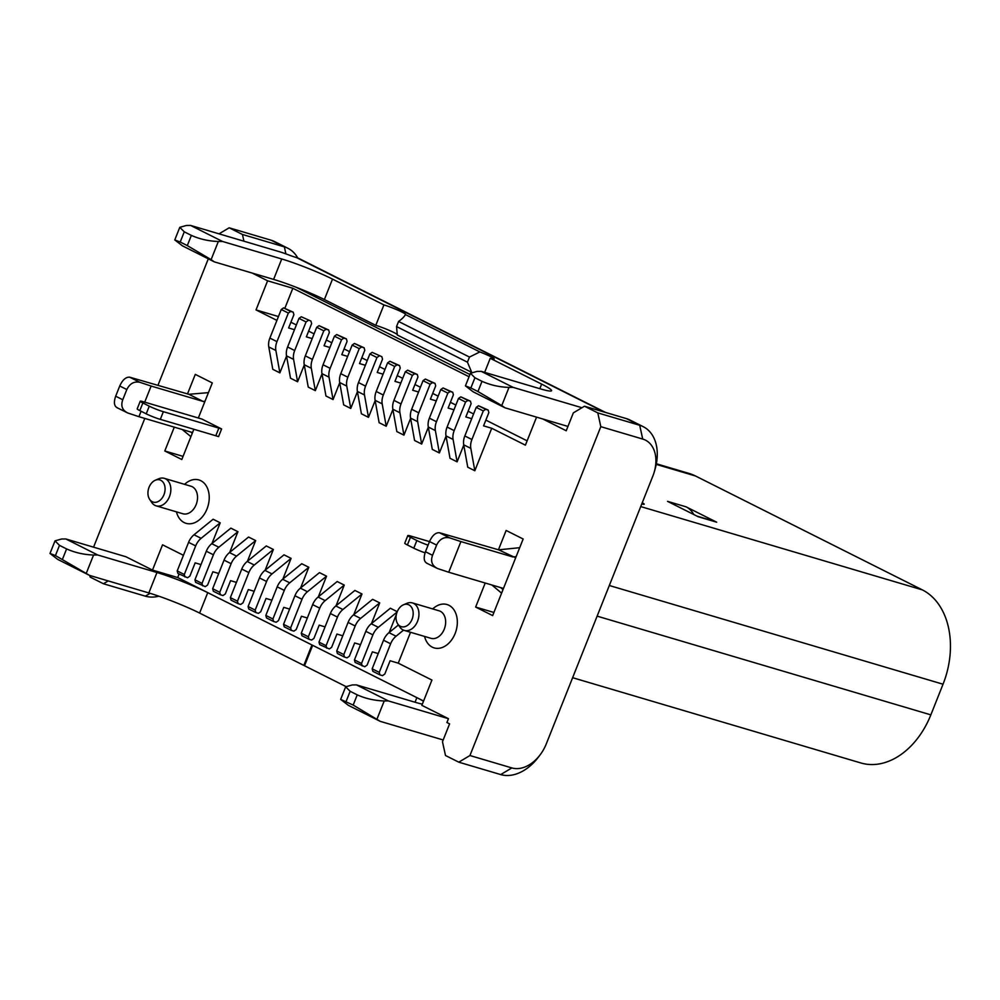 <?xml version="1.0" encoding="UTF-8"?>
<svg xmlns="http://www.w3.org/2000/svg" width="1000" height="1000" viewBox="0 0 1000 1000"><rect width="100%" height="100%" fill="white"/><g stroke="black" fill="none" stroke-linecap="round" stroke-linejoin="round"><path stroke-width="1.5" d="M155.3 480.238L158.725 478.775A14.35 10.237 106.5 0 1 164.288 478.338A14.35 10.237 106.5 0 1 165.5 478.812A14.35 10.237 106.5 0 1 169.438 496.725A14.35 10.237 106.5 0 1 156.15 505.85A14.35 10.237 106.5 0 1 151.725 502.463L149.65 499.363A11.587 8.263 106.5 0 1 149.062 487.262A11.587 8.263 106.5 0 1 155.3 480.238A11.587 8.263 106.5 0 1 160.775 480.275A11.587 8.263 106.5 0 1 163.95 494.738A11.587 8.263 106.5 0 1 149.65 499.363M403.425 604.812L406.838 603.35A14.35 10.237 106.5 0 1 412.4 602.913A14.35 10.237 106.5 0 1 413.612 603.4A14.35 10.237 106.5 0 1 417.55 621.3A14.35 10.237 106.5 0 1 404.263 630.425A14.35 10.237 106.5 0 1 399.837 627.038L397.762 623.95A11.587 8.263 106.5 0 1 397.175 611.838A11.587 8.263 106.5 0 1 403.425 604.812A11.587 8.263 106.5 0 1 408.888 604.85A11.587 8.263 106.5 0 1 412.062 619.312A11.587 8.263 106.5 0 1 397.762 623.95M286.55 356.087L279.875 372.863L272.787 369.3L268.775 346.925A13.8 9.588 116.7 0 1 269.875 338.075L281.25 309.488L288.337 313.05L290.663 311.425L293.225 312.188L293.9 314.688L288.625 327.962L294.475 329.7M279.875 372.863L275.875 350.487A13.8 9.588 -63.3 0 1 276.962 341.637L288.337 313.05M310.95 321.087L301.288 316.762L310.95 321.087L311.625 323.587L306.35 336.863L312.2 338.587M322 373.888L315.325 390.65L311.312 368.275L304.225 364.725A13.8 9.588 116.7 0 1 305.325 355.875L316.7 327.287L323.787 330.838L326.1 329.225L319.012 325.662L328.675 329.988L329.35 332.488L324.062 345.763L329.925 347.488M339.712 382.788L333.05 399.55L325.962 396L321.95 373.625A13.8 9.588 116.7 0 1 323.05 364.775L334.425 336.188L336.737 334.562L346.4 338.888L347.075 341.388L341.788 354.663L347.638 356.388M357.438 391.688L350.763 408.45L346.763 386.075L339.675 382.512A13.8 9.588 116.7 0 1 340.763 373.675L352.15 345.075L359.237 348.638L361.55 347.025L354.462 343.462L364.113 347.788L364.787 350.288L359.513 363.562L365.363 365.288M381.838 356.688L372.175 352.362L381.838 356.688L382.512 359.188L377.238 372.45L383.088 374.188M392.887 409.487L386.213 426.25L382.2 403.875L375.112 400.312A13.8 9.588 116.7 0 1 376.213 391.463L387.587 362.875L394.675 366.438L396.987 364.825L389.9 361.262L399.562 365.575L400.238 368.075L394.963 381.35L400.812 383.088M410.613 418.375L403.938 435.15L399.925 412.775L392.837 409.212A13.8 9.588 116.7 0 1 393.938 400.363L405.312 371.775L412.4 375.337L414.712 373.725L407.625 370.163L417.287 374.475L417.962 376.975L412.675 390.25L418.537 391.987M428.325 427.275L421.662 444.05L417.65 421.675L410.562 418.113A13.8 9.588 116.7 0 1 411.662 409.263L423.038 380.675L430.125 384.237L432.438 382.612L425.35 379.062L435.012 383.375L435.688 385.875L430.4 399.15L436.25 400.887M446.05 436.175L439.375 452.95L435.375 430.575L428.288 427.013A13.8 9.588 116.7 0 1 429.375 418.162L440.763 389.575L447.85 393.137L450.163 391.512L443.075 387.962L452.725 392.275L453.4 394.775L448.125 408.05L453.975 409.787M463.775 445.075L457.1 461.838L450.012 458.288L446 435.913A13.8 9.588 116.7 0 1 447.1 427.062L458.475 398.475L460.788 396.85L470.45 401.175L471.125 403.675L465.85 416.95L471.7 418.675M478.512 405.75L488.175 410.075L488.85 412.575L483.575 425.85L491.725 428.263L474.825 470.737L467.738 467.188L463.725 444.812L470.812 448.363A13.8 9.588 -63.3 0 1 471.912 439.525L483.288 410.925L485.6 409.312L478.512 405.75L476.2 407.375L483.288 410.925M536.562 417.137L525.4 445.163L491.725 428.263M527.125 440.838L485.85 420.112M473.587 413.95L468.125 411.213M455.863 405.05L450.412 402.312M438.137 396.15L432.688 393.413M420.412 387.25L414.963 384.513M402.7 378.35L397.238 375.613M384.975 369.45L379.513 366.712M367.25 360.562L361.8 357.812M349.525 351.662L344.075 348.925M331.8 342.762L326.35 340.025M314.088 333.862L308.625 331.125M296.363 324.963L290.9 322.225M276.913 320.4L256.025 309.913L278.45 316.55M284.862 308.25L292.825 288.263L267.6 280.8L252.175 273.05M256.025 309.913L267.6 280.8M297.762 258.012A44.138 30.688 116.7 0 0 287.913 248.275A44.138 30.688 116.7 0 0 284.363 246.875L242.45 234.475L243.925 241.2M242.45 234.475L229.163 227.8L219.037 233.837M208.3 258.825L158.025 385.163M144.8 418.425L93.562 547.175M108.212 580.913L103.45 583.763L90.162 577.087L89.812 575.475M65.825 538.962L61.662 539L55.025 540.862L59.5 545.363L66.6 548.925C75 552.675 83.987 554.7 93.562 555.025L97.725 554.987L65.825 538.962L125.9 556.737L152.487 570.087L162.55 544.812L183.438 555.3M201 564.587L195.15 562.863L189.862 576.138L187.55 577.75L177.887 573.425L177.213 570.925L188.588 542.337A13.8 9.588 116.7 0 1 194.025 534.775L213.125 519.237L220.212 522.8L211.975 543.488M218.725 573.488L212.862 571.763L207.587 585.037L205.275 586.65L195.613 582.325L194.938 579.825L206.312 551.237A13.8 9.588 116.7 0 1 211.75 543.675L230.85 528.138L237.938 531.7L229.7 552.388M224.037 560.138L231.125 563.7L219.75 592.288L220.425 594.788L213.337 591.225L212.662 588.725L224.037 560.138A13.8 9.588 116.7 0 1 229.475 552.575L248.562 537.038L255.65 540.588L247.425 561.287M230.375 597.625L231.05 600.125L238.15 603.688L237.475 601.188L230.375 597.625L241.762 569.038A13.8 9.588 116.7 0 1 247.188 561.475L266.288 545.938L273.375 549.487L265.138 570.188M259.475 577.938L266.575 581.487L255.188 610.087L248.1 606.525L259.475 577.938A13.8 9.588 116.7 0 1 264.913 570.375L284.012 554.825L291.1 558.387L282.863 579.087M265.825 615.425L266.5 617.925L273.587 621.487L272.913 618.987L265.825 615.425L277.2 586.838A13.8 9.588 116.7 0 1 282.638 579.263L301.737 563.725L308.825 567.288L300.587 587.975M283.55 624.325L284.225 626.825L291.312 630.375L290.637 627.875L283.55 624.325L294.925 595.737A13.8 9.588 116.7 0 1 300.363 588.162L319.462 572.625L326.55 576.188L318.312 596.875M301.275 633.225L301.95 635.725L309.037 639.275L308.363 636.775L301.275 633.225L312.65 604.625A13.8 9.588 116.7 0 1 318.087 597.062L337.175 581.525L344.263 585.087L336.037 605.775M342.775 635.788L336.925 634.05L331.637 647.325L329.325 648.938L319.662 644.613L318.988 642.113L330.375 613.525A13.8 9.588 116.7 0 1 335.8 605.962L354.9 590.425L361.987 593.987L353.75 614.675M336.712 651.012L337.388 653.512L344.475 657.075L343.8 654.575L336.712 651.012L348.088 622.425A13.8 9.588 116.7 0 1 353.525 614.862L372.625 599.325L379.712 602.888L371.475 623.575M378.225 653.575L372.375 651.85L367.088 665.125L364.775 666.737L355.112 662.412L354.438 659.912L365.812 631.325A13.8 9.588 116.7 0 1 371.25 623.763L390.35 608.225L397.238 611.688M396.4 614.375L389.2 632.475M410.538 632.288L398.25 663.162L431.925 680.062L421.863 705.35L448.45 718.688L446.925 722.525L449.588 723.863L442.475 741.725L445.5 755.5L458.787 762.175L469.938 755.525L600.812 426.662L597.788 412.887L584.5 406.213L573.337 412.875L566.225 430.75L542.812 418.988M439.375 452.95L432.287 449.387L428.288 427.013M421.662 444.05L414.575 440.487L410.562 418.113M403.938 435.15L396.85 431.587L392.837 409.212M386.213 426.25L379.125 422.688L375.112 400.312M375.163 400.588L368.488 417.35L361.4 413.787L357.388 391.413A13.8 9.588 116.7 0 1 358.488 382.562L369.862 353.975L376.95 357.537L379.275 355.925M350.763 408.45L343.675 404.888L339.675 382.512M315.325 390.65L308.238 387.1L304.225 364.725M304.275 364.988L297.6 381.763L290.512 378.2L286.5 355.825A13.8 9.588 116.7 0 1 287.6 346.975L298.975 318.387L306.062 321.938L308.375 320.325M174.288 427.137L164.8 450.975L181.812 459.513L193.85 429.275M198.325 418.013L212.3 382.925L195.287 374.375L187.512 393.888M221.612 428.963L218.562 436.613A27.587 2.462 -158.3 0 0 215.8 435.763L160.312 419.35L163.363 411.688A10.213 0.912 -158.3 0 1 149.262 406.175L146.225 413.837L139.812 410.613A10.213 0.912 21.7 0 1 137.188 408.875L140.238 401.213A10.213 0.912 -158.3 0 1 143.175 401.688L201.95 419.075L221.612 428.963A27.587 2.462 21.7 0 0 218.85 428.1L215.8 435.763M498.45 549.775L506.138 530.462L523.15 539L492.663 615.6L475.65 607.062L485.213 583.025M475.65 607.062L493.913 612.463M501.6 593.162L491.912 585.013M144.713 402.15L151.125 386.05L204.737 401.912M141.088 411.262L138.938 416.688L190.85 432.05L192.275 433.225M117.45 407.812C114.15 406.35 113.55 402.475 115.675 396.2L119.738 385.988C122.525 379.9 125.825 376.962 129.65 377.175L188.875 394.288L203.05 401.413L205.012 401.225M151.125 386.05L139.887 382.312C134.175 381.112 129.825 383.525 126.825 389.538L122.762 399.75L115.675 396.2M208.425 392.638L188.875 394.288M572.625 677.7L860.85 762.962A75.6 53.913 -73.5 0 0 930.85 714.862L943.037 684.212A75.6 53.913 -73.5 0 0 922.325 589.875L695.475 475.975A75.6 53.913 -73.5 0 0 689.075 473.45L656.363 463.762M164.8 450.975L183.062 456.375M469.938 374.513L296.225 287.3M469.05 376.75L292.825 288.263M281.25 309.488L283.562 307.875L290.663 311.425M283.562 307.875L293.225 312.188M426.55 563.112L437.475 568.5L448.725 572.238L460.913 541.587L512.837 556.95L516.125 556.65M448.725 572.238L503.475 588.425M427.238 563.362C423.938 561.888 423.35 558.013 425.462 551.737L429.525 541.525C432.312 535.45 435.613 532.513 439.438 532.725L498.663 549.837L515.675 557.788M460.913 541.587L449.675 537.863C443.963 536.663 439.613 539.075 436.613 545.087L432.55 555.3L425.462 551.737M519.688 547.688L498.663 549.837M641.775 503.938A12.138 1.075 21.7 0 0 644.225 504.225A12.138 1.075 21.7 0 0 642.25 502.75M693.825 514.55A30.35 21.65 -73.5 0 0 686.075 506.825L716.712 522.212A30.35 21.65 -73.5 0 0 714.137 521.2L696.925 516.1M716.712 522.212L698.162 516.725L667.537 501.35L686.075 506.825M122.762 399.75C120.6 405.788 122.25 410.188 127.688 412.95L116.762 407.562M127.688 412.95L138.938 416.688M190.912 436.662L182.175 429.475M503.025 589.575L500.637 587.587M345.838 686.5L304.525 665.75L312.663 645.325L423.587 701.012M311.137 649.137L310.512 648.825L311.95 644.975L303.825 665.4L304.575 665.625M312.663 645.325L416.863 697.65A38.625 3.438 21.7 0 1 423.488 701.263M356.475 684.9L352.312 684.938L345.662 686.8L350.15 691.3L357.238 694.862C365.65 698.612 374.637 700.638 384.212 700.962L388.375 700.925L356.475 684.9L415.712 702.425A38.625 3.438 21.7 0 0 422.337 704.15M388.375 700.925L448.45 718.688M236.438 582.388L230.588 580.662L225.312 593.938L222.987 595.55L220.425 594.788M254.163 591.287L248.312 589.562L243.025 602.825L240.712 604.45L238.15 603.688M271.887 600.188L266.038 598.45L260.75 611.725L258.438 613.35L255.863 612.587L255.188 610.087M289.613 609.087L283.762 607.35L278.475 620.625L276.163 622.238L273.587 621.487M307.337 617.987L301.475 616.25L296.2 629.525L293.888 631.138L291.312 630.375M325.05 626.888L319.2 625.15L313.925 638.425L311.6 640.037L309.037 639.275M360.5 644.675L354.65 642.95L349.363 656.225L347.05 657.837L344.475 657.075M398.25 663.162L390.087 660.75L384.812 674.013L382.5 675.638L379.925 674.875L379.25 672.375L372.163 668.812L383.537 640.225L390.625 643.787L379.25 672.375M179.1 574.038L177.7 577.55L152.487 570.087M97.725 554.987L156.962 572.513A38.625 3.438 21.7 0 1 207.738 592.65L311.95 644.975M177.7 577.55L312.038 645M55.025 540.862L50 553.475L57.688 559.388L89.588 575.413L55.438 555.575L59.5 545.363M353.175 705.075L340.65 699.412L348.338 705.325L380.238 721.35L353.175 705.075L357.238 694.862M380.238 721.35L443.175 739.963M231.125 563.7A13.8 9.588 -63.3 0 1 236.562 556.138L255.65 540.588M194.938 579.825L202.025 583.387L202.7 585.887M206.312 551.237L213.4 554.8L202.025 583.387M213.4 554.8A13.8 9.588 -63.3 0 1 218.837 547.238L237.938 531.7M177.213 570.925L184.3 574.487L184.975 576.987M188.588 542.337L195.675 545.9L184.3 574.487M195.675 545.9A13.8 9.588 -63.3 0 1 201.112 538.337L220.212 522.8M266.575 581.487A13.8 9.588 -63.3 0 1 272 573.925L291.1 558.387M248.1 606.525L248.775 609.025L255.863 612.587M241.762 569.038L248.85 572.6L237.475 601.188M248.85 572.6A13.8 9.588 -63.3 0 1 254.275 565.025L273.375 549.487M212.662 588.725L219.75 592.288M294.925 595.737L302.013 599.288L290.637 627.875M302.013 599.288A13.8 9.588 -63.3 0 1 307.45 591.725L326.55 576.188M277.2 586.838L284.288 590.388L272.913 618.987M284.288 590.388A13.8 9.588 -63.3 0 1 289.725 582.825L308.825 567.288M318.988 642.113L326.087 645.675L326.763 648.175M330.375 613.525L337.463 617.087L326.087 645.675M337.463 617.087A13.8 9.588 -63.3 0 1 342.887 609.525L361.987 593.987M312.65 604.625L319.738 608.188L308.363 636.775M319.738 608.188A13.8 9.588 -63.3 0 1 325.175 600.625L344.263 585.087M398.438 624.963L388.975 632.663A13.8 9.588 116.7 0 0 383.537 640.225M390.625 643.787A13.8 9.588 -63.3 0 1 396.062 636.225L403.512 630.163M372.163 668.812L372.837 671.312L379.925 674.875M354.438 659.912L361.525 663.475L362.2 665.975M365.812 631.325L372.9 634.888L361.525 663.475M372.9 634.888A13.8 9.588 -63.3 0 1 378.338 627.325L397.088 612.062M348.088 622.425L355.188 625.988L343.8 654.575M355.188 625.988A13.8 9.588 -63.3 0 1 360.613 618.425L379.712 602.888M89.588 575.413L148.837 592.938A38.625 3.438 -158.3 0 1 199.613 613.075L303.825 665.4M50 553.475L55.438 555.575M437.475 568.5C432.013 565.675 430.375 561.275 432.55 555.3M184.275 231.825L191.363 235.387L187.3 245.6L180.212 242.037L184.275 231.825L179.788 227.325L186.438 225.463L190.588 225.425L279.438 251.713A16.55 1.475 -158.3 0 1 288.012 254.662A16.55 1.475 21.7 0 0 296.613 257.625L604.1 412.013M180.212 242.037L174.775 239.938L182.463 245.85L214.363 261.875L211.112 259.637L218.337 241.488L222.488 241.45L281.737 258.975A38.625 3.438 21.7 0 1 332.512 279.113L383.913 304.913A13.8 1.225 21.7 0 1 398.013 310.225A13.8 1.225 21.7 0 1 405.588 314.462A13.8 1.225 21.7 0 1 405.425 314.562L479.85 351.938A13.8 1.225 21.7 0 1 494.2 358.963A13.8 1.225 21.7 0 1 490.238 358.3L541.638 384.113A38.625 3.438 21.7 0 1 551.562 390.712A38.625 3.438 21.7 0 1 540.487 388.888L481.238 371.362L513.138 387.375L581.95 407.738M397.362 334.637A13.8 1.225 -158.3 0 0 388.9 330.225A13.8 1.225 -158.3 0 0 375.775 325.337L324.387 299.538A38.625 3.438 -158.3 0 0 273.612 279.4L214.363 261.875M471.525 372.275L397.287 335L396.55 326.575L398.575 321.475L469.475 357.062L467.438 362.175L396.55 326.575M567.95 426.425L505.012 407.812L473.113 391.788L465.425 385.875L470.863 387.975L474.925 377.762L482.013 381.325C490.425 385.075 499.412 387.1 508.988 387.413L513.138 387.375M190.588 225.425L222.488 241.45M605.625 412.475L299.525 258.775A35.863 24.938 116.7 0 0 296.613 257.625M481.238 371.362L477.088 371.4L470.438 373.263L474.925 377.762M505.012 407.812L501.763 405.575L508.988 387.413M482.013 381.325L477.95 391.538L470.863 387.975M477.95 391.538L501.763 405.575M484.65 372.375L490.238 358.3M467.438 362.175L471.725 372.362M469.475 357.062L479.85 351.938M398.575 321.475C402.125 318.888 404.4 316.588 405.425 314.562M375.775 325.337L383.913 304.913M187.3 245.6L211.112 259.637M191.363 235.387C199.775 239.137 208.762 241.163 218.337 241.488M287.913 248.275L274.613 241.6A44.138 30.688 116.7 0 0 271.062 240.2L229.163 227.8M103.45 583.763L145.363 596.163A44.138 30.688 116.7 0 0 158.863 596.188M458.475 398.475L465.562 402.025L454.188 430.625A13.8 9.588 -63.3 0 0 453.1 439.462L457.1 461.838M465.562 402.025L467.887 400.412L460.788 396.85M470.45 401.175L467.887 400.412M474.825 470.737L470.812 448.363M476.2 407.375L464.825 435.962A13.8 9.588 116.7 0 0 463.725 444.812M488.175 410.075L485.6 409.312M417.65 421.675A13.8 9.588 -63.3 0 1 418.75 412.825L430.125 384.237M425.35 379.062L423.038 380.675M435.012 383.375L432.438 382.612M435.375 430.575A13.8 9.588 -63.3 0 1 436.463 421.725L447.85 393.137M443.075 387.962L440.763 389.575M452.725 392.275L450.163 391.512M368.488 417.35L364.487 394.975A13.8 9.588 -63.3 0 1 365.575 386.125L376.95 357.537M382.2 403.875A13.8 9.588 -63.3 0 1 383.3 395.025L394.675 366.438M389.9 361.262L387.587 362.875M399.562 365.575L396.987 364.825M399.925 412.775A13.8 9.588 -63.3 0 1 401.025 403.925L412.4 375.337M407.625 370.163L405.312 371.775M417.287 374.475L414.712 373.725M346.4 338.888L343.825 338.125L341.512 339.738L330.138 368.325A13.8 9.588 -63.3 0 0 329.038 377.175L333.05 399.55M346.763 386.075A13.8 9.588 -63.3 0 1 347.85 377.225L359.237 348.638M354.462 343.462L352.15 345.075M364.113 347.788L361.55 347.025M372.175 352.362L369.862 353.975M301.288 316.762L298.975 318.387M297.6 381.763L293.587 359.387A13.8 9.588 -63.3 0 1 294.688 350.538L306.062 321.938M311.312 368.275A13.8 9.588 -63.3 0 1 312.413 359.438L323.787 330.838M319.012 325.662L316.7 327.287M328.675 329.988L326.1 329.225M334.425 336.188L341.512 339.738M336.737 334.562L343.825 338.125M600.812 426.662L642.725 439.062A33.112 23.012 -63.3 0 1 654.2 472.175L655 469.438A44.138 30.688 116.7 0 0 643.25 426.688A44.138 30.688 116.7 0 0 639.7 425.288L597.788 412.887M654.2 472.175A33.112 23.012 -63.3 0 1 652.775 476.287L546.3 743.863A33.112 23.012 -63.3 0 1 540.163 754.788A33.112 23.012 -63.3 0 1 511.85 767.925L469.938 755.525M540.163 754.788L538.45 757.062A44.138 30.688 -63.3 0 1 500.7 774.575L458.787 762.175M642.725 439.062L639.7 425.288L626.4 418.612A44.138 30.688 -63.3 0 1 629.95 420.012L643.25 426.688M626.4 418.612L584.5 406.213M429.5 541.6L411.475 536.275A10.213 0.912 -158.3 0 0 407.812 535.562A10.213 0.912 -158.3 0 0 410.438 537.312L416.838 540.525L413.8 548.188L407.388 544.963A10.213 0.912 21.7 0 1 404.762 543.225L407.812 535.562M413.8 548.188A10.213 0.912 21.7 0 0 425.075 552.825M428.088 545.15A10.213 0.912 -158.3 0 1 416.838 540.525M149.262 406.175L142.863 402.962A10.213 0.912 -158.3 0 1 140.238 401.213M146.225 413.837A10.213 0.912 21.7 0 0 160.312 419.35M163.363 411.688L218.85 428.1M275.875 350.487L268.775 346.925M176.45 511.85A22.625 16.137 -73.5 0 0 190.588 523.75A22.625 16.137 -73.5 0 0 207.013 508.938A22.625 16.137 -73.5 0 0 204.5 483.525A22.625 16.137 -73.5 0 0 184.587 484.338M424.562 636.438A22.625 16.137 -73.5 0 0 438.7 648.325A22.625 16.137 -73.5 0 0 455.125 633.513A22.625 16.137 -73.5 0 0 452.612 608.112A22.625 16.137 -73.5 0 0 432.7 608.925M192.55 432.55L190.85 432.05M129.65 377.175L139.887 382.312M656.237 464.375L695.475 475.975M269.875 338.075L276.962 341.637M943.037 684.212L609.312 585.5M597.125 616.138L930.85 714.862M439.438 532.725L449.675 537.863M922.325 589.875L640.725 506.575M126.825 389.538L119.738 385.988M346.087 701.513L350.15 691.3M384.212 700.962L376.987 719.112M415.037 702.225L416.863 697.65M229.475 552.575L236.562 556.138M211.75 543.675L218.837 547.238M194.025 534.775L201.112 538.337M264.913 570.375L272 573.925M247.188 561.475L254.275 565.025M300.363 588.162L307.45 591.725M282.638 579.263L289.725 582.825M335.8 605.962L342.887 609.525M318.087 597.062L325.175 600.625M388.975 632.663L396.062 636.225M371.25 623.763L378.338 627.325M353.525 614.862L360.613 618.425M62.525 559.138L66.6 548.925M86.337 573.175L93.562 555.025M148.837 592.938L156.962 572.513M207.738 592.65L199.613 613.075M436.613 545.087L429.525 541.525M539.812 388.688L541.638 384.113M324.387 299.538L332.512 279.113M273.612 279.4L281.737 258.975M285.9 253.875L284.363 246.875L271.062 240.2M145.363 596.163L150.113 593.325M447.1 427.062L454.188 430.625M464.825 435.962L471.912 439.525M411.662 409.263L418.75 412.825M429.375 418.162L436.463 421.725M446 435.913L453.1 439.462M364.487 394.975L357.388 391.413M376.213 391.463L383.3 395.025M393.938 400.363L401.025 403.925M340.763 373.675L347.85 377.225M358.488 382.562L365.575 386.125M293.587 359.387L286.5 355.825M305.325 355.875L312.413 359.438M321.95 373.625L329.038 377.175M323.05 364.775L330.138 368.325M500.7 774.575L511.85 767.925M287.6 346.975L294.688 350.538M164.288 478.338L190.987 486.238A14.35 10.237 106.5 0 1 196.137 504.613A14.35 10.237 106.5 0 1 182.85 513.75L156.15 505.85M410.438 537.312L407.388 544.963M142.863 402.962L139.812 410.613M412.4 602.913L439.1 610.812A14.35 10.237 106.5 0 1 444.25 629.2A14.35 10.237 106.5 0 1 430.962 638.325L404.263 630.425M345.662 686.8L340.65 699.412M470.438 373.263L465.425 385.875M179.788 227.325L174.775 239.938"/></g></svg>
